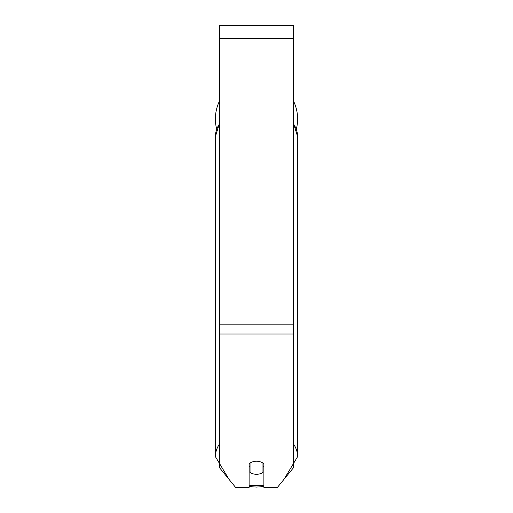 <?xml version="1.0" encoding="UTF-8"?>
<svg xmlns="http://www.w3.org/2000/svg" width="513" height="513" viewBox="0 0 513 513"><rect width="100%" height="100%" fill="white"/><g stroke="black" fill="none" stroke-linecap="round" stroke-linejoin="round"><path stroke-width="0.77" d="M256.5 474.288A9.24 6.534 0 0 1 250.036 472.422L250.036 463.092A9.24 6.534 0 0 1 256.5 461.225A9.24 6.534 0 0 1 262.964 463.092L262.964 472.422A9.24 6.534 0 0 1 256.5 474.288M250.036 466.541A9.24 6.534 0 0 1 249.113 465.798M263.887 465.798A9.24 6.534 0 0 1 262.964 466.541M293.449 334.001L293.449 25.65L219.551 25.65L219.551 467.753L235.55 487.35L249.113 487.35L249.113 463.835A9.24 6.534 0 0 1 263.887 463.835L263.887 487.35L277.45 487.35L293.449 467.753L293.449 334.001L219.551 334.001M297.604 118.945A41.104 41.104 0 0 0 293.449 100.933A41.104 41.104 0 0 1 296.341 129.058M216.659 129.058A41.104 41.104 0 0 1 219.551 100.933A41.104 41.104 0 0 0 215.396 118.945M219.551 443.912A41.104 29.068 180 0 0 215.396 456.653L228.997 479.328M263.887 485.183A36.487 25.804 0 0 1 256.5 485.715A36.487 25.804 0 0 1 249.113 485.183M219.551 123.184L215.396 136.593A41.104 29.068 0 0 1 219.551 123.851M293.449 123.851A41.104 29.068 0 0 1 297.604 136.593L297.604 456.653A41.104 29.068 180 0 0 293.449 443.912M293.449 38.584L219.551 38.584M293.449 324.857L219.551 324.857M249.113 486.58L256.5 487.068L263.887 486.58M215.396 136.593L215.396 456.653M293.449 123.184L297.604 136.593M284.003 479.328L297.604 456.653"/></g></svg>
